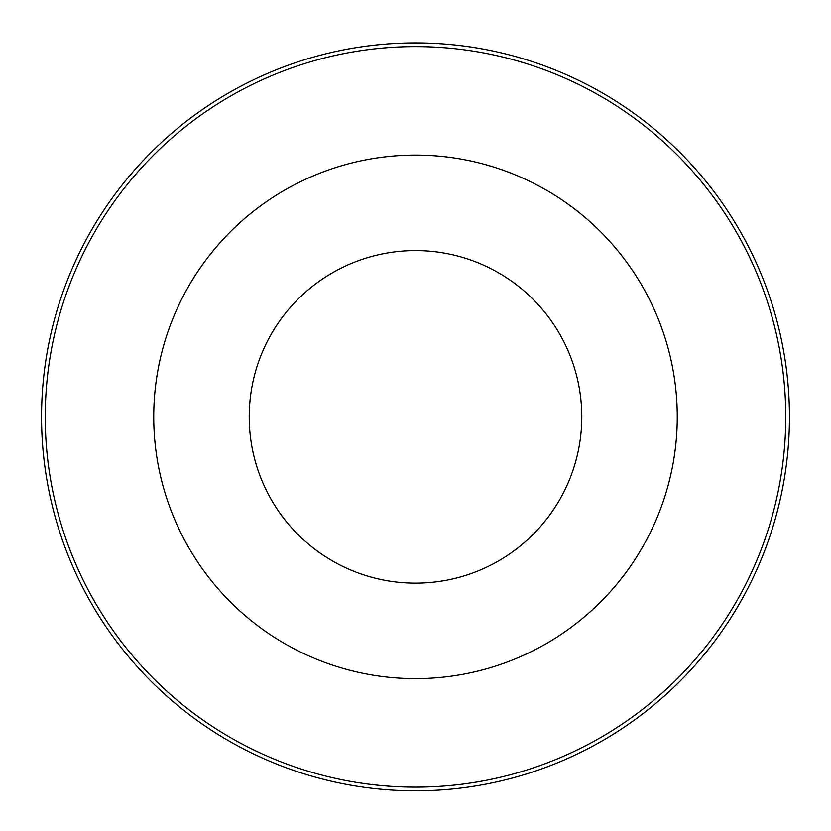 <?xml version="1.0" encoding="UTF-8"?>
<svg xmlns="http://www.w3.org/2000/svg" width="831" height="831" viewBox="0 0 831 831"><rect width="100%" height="100%" fill="white"/><g stroke="black" fill="none" stroke-linecap="round" stroke-linejoin="round"><path stroke-width="1.25" d="M41.55 416.861A373.95 373.95 0 0 0 415.5 790.811A373.95 373.95 0 0 0 789.45 416.861A373.95 373.95 0 0 0 415.5 42.911A373.95 373.95 0 0 0 41.55 416.861A373.95 373.95 0 0 0 415.5 790.811A373.95 373.95 0 0 0 789.45 416.861A373.95 373.95 0 0 0 415.5 42.911A373.95 373.95 0 0 0 41.55 416.861M677.265 416.861A261.765 261.765 0 0 1 415.5 678.626A261.765 261.765 0 0 1 153.735 416.861A261.765 261.765 0 0 1 415.5 155.096A261.765 261.765 0 0 1 677.265 416.861M581.783 416.861A166.283 166.283 0 0 1 415.5 583.144A166.283 166.283 0 0 1 249.217 416.861A166.283 166.283 0 0 1 415.5 250.578A166.283 166.283 0 0 1 581.783 416.861M45.248 416.861A370.252 370.252 0 0 0 415.5 787.123A370.252 370.252 0 0 0 785.752 416.861A370.252 370.252 0 0 0 415.5 46.609A370.252 370.252 0 0 0 45.248 416.861"/></g></svg>

